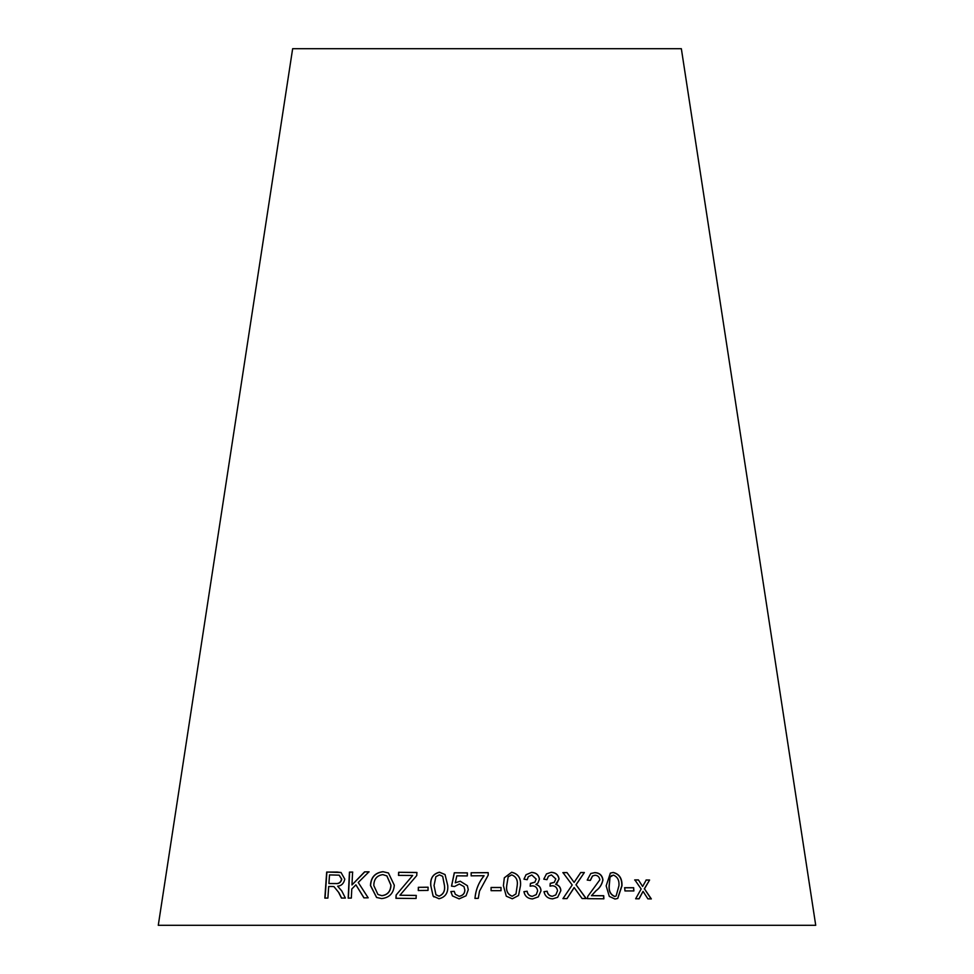 <?xml version="1.0" encoding="UTF-8"?>
<svg xmlns="http://www.w3.org/2000/svg" width="974" height="974" viewBox="0 0 974 974"><rect width="100%" height="100%" fill="white"/><g stroke="black" fill="none" stroke-linecap="round" stroke-linejoin="round"><path stroke-width="1.46" d="M815.725 925.3L158.275 925.3L292.65 48.7L681.35 48.7L815.725 925.3M651.326 898.905L644.471 888.848L649.597 880.021L646.249 879.985L642.621 886.486L638.42 879.912L634.841 879.899L641.16 888.994L635.645 898.783L639.127 898.795L643.047 891.368L647.893 898.856L651.326 898.905M633.879 890.93L633.66 887.716L624.724 887.716L624.943 890.93L633.879 890.93M606.157 885.841L609.31 896.409L615.02 899.051L617.772 898.43L621.996 885.707C622.203 878.378 619.281 873.958 613.218 872.448L610.369 873.106L606.157 885.841M587.212 880.082L590.366 880.423L592.533 875.991L595.004 875.236C597.683 875.346 599.302 876.868 599.862 879.79L587.712 896.457L587.444 898.673L603.868 898.795L603.722 895.715L591.571 895.617L596.173 890.638C599.728 888.081 601.993 884.502 602.967 879.899C602.273 875.309 599.607 872.874 594.956 872.594L590.792 873.495L587.212 880.082M582.099 898.539L586.202 898.539L576.06 884.782L584.363 872.521L580.748 872.509L574.1 882.395L566.978 872.558L562.948 872.594L572.213 884.989L562.948 898.625L567.014 898.588L574.136 887.533L582.099 898.539M551.235 872.302L546.487 873.897L543.772 879.169L546.974 879.68L548.435 876.198L551.43 874.92L555.813 878.925L554.291 882.322L550.249 883.321L550.018 886.133L552.246 885.743C555.241 885.89 556.994 887.558 557.518 890.747L555.789 894.911L552.453 896.238C549.531 895.983 547.765 894.302 547.169 891.21L544.016 891.685C544.953 896.153 547.802 898.552 552.562 898.88L557.652 897.31L560.854 890.638C560.695 887.411 558.991 885.293 555.764 884.282L559.064 878.974C558.321 874.749 555.704 872.534 551.235 872.302L546.438 873.934M531.658 872.387L526.045 874.725L523.963 879.169L527.202 879.717L528.298 876.685L531.804 875.005L536.163 879.072L534.921 882.127L530.44 883.394L530.148 886.194L532.401 885.829C535.432 885.999 537.173 887.691 537.611 890.881L536.272 894.607L532.376 896.311C529.43 896.019 527.689 894.327 527.153 891.222L523.951 891.673C524.803 896.141 527.64 898.564 532.425 898.953L538.281 896.896L540.996 890.808C540.911 887.594 539.243 885.451 535.992 884.404L537.928 883.065L539.45 879.132C538.768 874.92 536.175 872.667 531.658 872.387L526.021 874.749M503.412 885.658L506.273 896.19L512.312 898.795L518.57 895.471L520.53 885.451C521.114 878.134 518.156 873.739 511.654 872.254L504.325 877.793L503.412 885.658M501.013 890.674L500.989 887.46L491.079 887.46L491.091 890.674L501.013 890.674M488.205 875.115L488.193 872.631L471.148 872.765L471.173 875.833L484.066 875.723C478.745 882.261 475.702 889.81 474.959 898.381L478.283 898.345L479.488 891.186L488.205 875.115M455.272 882.809L456.818 875.845L467.301 875.918L467.362 872.874L454.31 872.777L451.51 886.121L454.517 886.523L459.338 884.027L463.965 886.608L464.829 889.956C464.756 893.475 462.857 895.581 459.156 896.263L455.333 894.339L454.213 891.32L450.84 891.587L452.447 895.91L459.107 898.88L466.059 895.788L468.263 889.7L467.374 885.683L460.252 881.214L455.272 882.809L460.252 881.214M430.776 885.524L433.113 896.068L438.957 898.746C445.422 897.2 448.344 892.781 447.723 885.488L445.045 874.555L439.493 872.205C433.053 873.788 430.143 878.219 430.776 885.524L433.113 896.068M428.024 890.406L428.085 887.204L418.333 887.314L418.272 890.516L428.024 890.406M416.75 875.541L416.896 872.473L398.634 872.29L398.488 875.358L412.696 875.48L396.077 895.094L395.931 898.284L416.081 898.478L416.227 895.41L399.937 895.24L416.75 875.541M381.674 898.588C389.478 897.651 393.691 893.182 394.3 885.183L388.431 872.972L382.965 871.681C375.039 872.716 370.875 877.331 370.449 885.536L376.573 897.456L381.674 898.588M368.184 897.821L358.237 882.481L368.963 871.815L364.58 871.864L351.967 884.952L352.588 872.059L349.435 872.12L348.181 898.113L351.346 898.065L351.772 889.043L355.9 884.83L363.911 897.858L368.184 897.821M338.733 892.634L341.448 898.052L345.38 898.052L341.777 890.954L337.661 886.194C341.46 885.841 343.834 883.479 344.796 879.12L341.022 872.497L326.68 872.059L324.841 898.101L327.885 898.077L328.701 886.51L332.244 886.498L333.948 886.608L338.915 892.695L341.631 898.113M333.948 886.608L338.915 892.695M341.119 872.534L336.919 872.01M337.114 872.071L326.68 872.059M326.874 872.12L325.048 898.162M339.22 875.188L341.764 879.169C340.973 882.456 338.952 883.929 335.689 883.564L328.908 883.528L329.516 874.908L339.135 875.151L341.57 879.108C340.778 882.395 338.757 883.868 335.506 883.503L328.908 883.528M369.109 871.876L364.58 871.864M364.739 871.937L351.967 884.952M352.758 872.12L349.435 872.12M349.605 872.18L348.363 898.186M364.069 897.931L355.9 884.83M388.492 873.008L383.099 871.742C375.185 872.777 371.021 877.391 370.595 885.597L376.646 897.492M386.897 875.918L390.988 885.22C390.684 891.466 387.664 894.972 381.93 895.703L378.009 894.509M382.843 874.64L386.836 875.894L390.866 885.159C390.562 891.405 387.542 894.911 381.796 895.642L377.936 894.473L373.809 885.573C373.894 879.084 376.901 875.443 382.843 874.64M416.994 872.534L398.634 872.29M398.743 872.351L398.609 875.419M396.077 895.094L412.696 875.48M396.199 895.155L396.053 898.357M416.324 895.471L399.937 895.24M428.158 887.265L418.333 887.314M418.418 887.375L418.357 890.577M445.069 874.579L439.554 872.278C433.113 873.848 430.216 878.28 430.837 885.585M433.187 896.129L434.027 896.981M442.695 876.393L444.497 885.536C445.228 890.869 443.426 894.424 439.079 896.19L435.987 894.802M435.865 876.722L439.408 874.847L442.671 876.356L444.436 885.476C445.179 890.808 443.365 894.363 439.018 896.117L435.95 894.765L434.039 885.512L435.865 876.722M467.386 872.935L454.31 872.777M454.359 872.85L451.559 886.182M463.965 886.608L464.829 889.956M464.866 890.029C464.781 893.535 462.894 895.642 459.192 896.324L459.156 896.263M459.192 896.324L455.333 894.339M454.261 891.38L450.84 891.587M450.889 891.648L452.472 895.946M467.386 885.707L460.288 881.275M488.205 875.176L488.193 872.631M488.193 872.692L471.148 872.765M471.173 872.826L471.185 875.894M474.971 898.442C475.726 889.871 478.758 882.322 484.078 875.784L484.066 875.723M500.989 890.735L500.989 887.46M500.977 887.533L491.066 887.533M518.545 895.508L520.493 885.512C521.066 878.195 518.107 873.8 511.618 872.314L504.313 877.817M515.964 893.937L512.202 896.238C507.807 894.546 505.981 891.027 506.699 885.67L508.172 876.807L511.679 874.896C516.098 876.576 517.949 880.106 517.218 885.476L515.976 893.913L512.239 896.177C507.844 894.485 506.005 890.954 506.724 885.61L508.172 876.807M537.855 883.138L539.377 879.205C538.707 874.981 536.114 872.728 531.609 872.448M527.165 879.705L528.261 876.734M534.86 882.188L530.952 883.418M536.211 894.68L532.376 896.311M532.328 896.372C529.381 896.08 527.64 894.388 527.104 891.295L527.153 891.222M527.104 891.295L523.902 891.734M538.232 896.932L540.996 890.808M540.923 890.881C540.85 887.655 539.182 885.512 535.931 884.465L535.992 884.404M556.836 883.576L558.966 879.035C558.224 874.81 555.618 872.594 551.15 872.363M546.901 879.668L548.435 876.198M554.206 882.383L550.76 883.357M555.74 894.948L552.453 896.238M552.38 896.299C549.446 896.043 547.692 894.363 547.096 891.271L547.169 891.21M547.096 891.271L543.942 891.758M557.615 897.346L560.854 890.638M560.756 890.699C560.598 887.472 558.906 885.354 555.667 884.343L555.764 884.282M586.08 898.6L576.06 884.782M575.938 884.855L584.363 872.521M584.242 872.582L580.626 872.582M566.978 872.558L574.1 882.395M566.88 872.631L562.85 872.655M566.917 898.649L573.016 889.481M572.907 889.542L574.136 887.533M603.722 898.856L603.576 895.788L591.437 895.69L596.027 890.711C599.594 888.142 601.859 884.562 602.821 879.96C602.127 875.37 599.46 872.947 594.81 872.655L590.743 873.52M590.244 880.411L592.46 876.028M617.686 898.466L621.814 885.768C622.033 878.438 619.111 874.019 613.06 872.509L610.296 873.142M616.031 896.043L614.679 896.494C610.54 894.777 608.677 891.234 609.091 885.865L610.041 877.05L611.782 875.468M610.199 876.99L613.364 875.09C617.528 876.795 619.391 880.338 618.953 885.719L616.116 896.007L614.85 896.421C610.698 894.704 608.823 891.173 609.249 885.804L610.041 877.05M633.684 890.991L633.66 887.716M633.477 887.777L624.541 887.777M651.119 898.965L644.471 888.848M644.277 888.909L649.597 880.021M649.39 880.082L646.042 880.046M638.42 879.912L642.621 886.486M638.226 879.985L634.658 879.972M638.932 898.856L643.047 891.368"/></g></svg>
